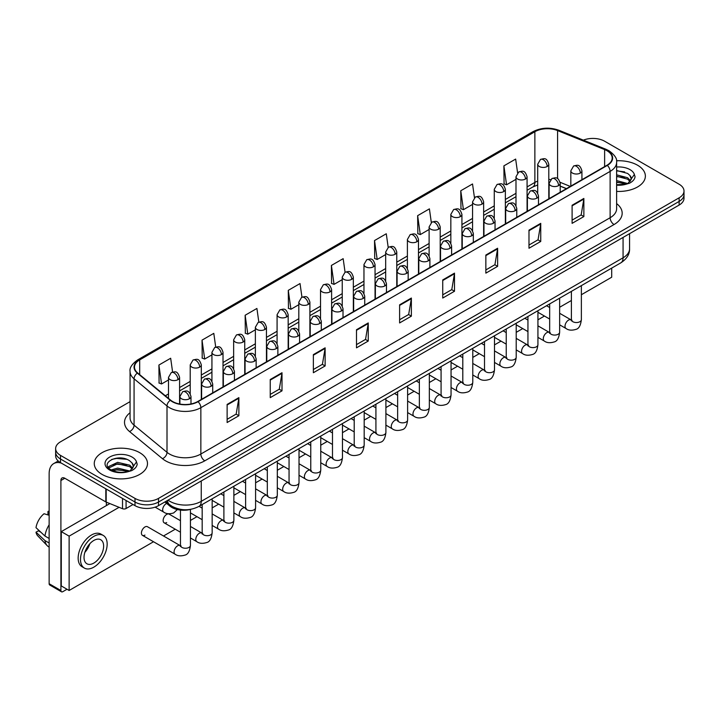 <?xml version="1.0" encoding="UTF-8"?>
<svg xmlns="http://www.w3.org/2000/svg" width="720" height="720" viewBox="0 0 720 720"><rect width="100%" height="100%" fill="white"/><g stroke="black" fill="none" stroke-linecap="round" stroke-linejoin="round"><path stroke-width="1.08" d="M566.37 188.676L560.205 186.183M190.809 509.31A16.632 9.603 180 0 1 169.983 506.16L164.889 501.957M637.569 165.231A26.613 15.363 0 0 0 616.518 160.785A26.613 15.363 0 0 1 637.569 165.231A26.613 15.363 0 0 1 645.372 176.094A26.613 15.363 0 0 0 637.569 165.231M139.698 452.673A26.613 15.363 0 0 0 110.7 449.343A26.613 15.363 0 0 0 94.266 463.536A26.613 15.363 0 0 0 102.06 474.399A26.613 15.363 0 0 0 131.067 477.729A26.613 15.363 0 0 0 147.492 463.536A26.613 15.363 0 0 0 139.698 452.673A26.613 15.363 0 0 0 110.7 449.343A26.613 15.363 0 0 0 94.266 463.536A26.613 15.363 0 0 0 102.06 474.399A26.613 15.363 0 0 0 131.067 477.729A26.613 15.363 0 0 0 147.492 463.536A26.613 15.363 0 0 0 139.698 452.673M606.996 150.741A17.739 10.242 180 0 1 612.189 157.986A17.739 10.242 180 0 1 606.996 165.231L197.721 401.526A17.739 10.242 180 0 1 170.64 400.158L137.7 372.996A17.739 10.242 180 0 1 134.496 367.119A17.739 10.242 180 0 1 139.689 359.883L534.87 131.724A17.739 10.242 180 0 1 557.586 130.581L604.629 149.598A17.739 10.242 180 0 1 606.996 150.741M607.311 150.561A18.189 10.503 0 0 0 604.881 149.382L557.847 130.365A18.189 10.503 0 0 0 534.555 131.544L139.374 359.694A18.189 10.503 0 0 0 137.34 373.14L170.28 400.302A18.189 10.503 0 0 0 198.027 401.706L607.311 165.411A18.189 10.503 0 0 0 607.311 150.561M130.059 401.652L60.507 441.81A16.632 9.603 0 0 0 55.638 448.605L55.638 455.841A16.632 9.603 0 0 0 60.507 462.636L134.991 505.638L134.991 502.02A16.632 9.603 0 0 0 158.517 502.02L679.131 201.438A16.632 9.603 0 0 0 684 194.652A16.632 9.603 0 0 1 679.131 201.438L158.517 502.02A16.632 9.603 0 0 1 134.991 502.02L60.507 459.009L134.991 502.02L134.991 498.393A16.632 9.603 0 0 0 158.517 498.393L679.131 197.82A16.632 9.603 0 0 0 684 191.034A16.632 9.603 0 0 0 679.131 184.239L604.647 141.237A16.632 9.603 0 0 0 583.371 140.148M55.638 452.223A16.632 9.603 0 0 0 60.507 459.009A16.632 9.603 0 0 1 55.638 452.223M227.124 404.424L227.124 422.523L238.878 415.737L238.878 397.629L227.124 404.424M227.124 419.31L236.178 414.081L238.833 398.232A4.437 2.565 -120 0 0 238.878 397.629M236.097 414.126L238.878 415.737M270.243 379.521L270.243 397.629L282.006 390.843L282.006 372.735L270.243 379.521M270.243 394.416L279.297 389.187L281.952 373.338A4.437 2.565 -120 0 0 282.006 372.735M279.225 389.232L282.006 390.843M313.362 354.627L313.362 372.735L325.125 365.94L325.125 347.832L313.362 354.627M313.362 369.522L322.425 364.293L325.08 348.435A4.437 2.565 -120 0 0 325.125 347.832M322.344 364.338L325.125 365.94M356.49 329.733L356.49 347.832L368.253 341.046L368.253 322.938L356.49 329.733M356.49 344.619L365.544 339.39L368.199 323.541A4.437 2.565 -120 0 0 368.253 322.938M365.472 339.444L368.253 341.046M572.103 205.245L572.103 223.353L583.866 216.558L583.866 198.45L572.103 205.245M572.103 220.14L581.166 214.911L583.821 199.053A4.437 2.565 -120 0 0 583.866 198.45M581.085 214.956L583.866 216.558M528.984 230.139L528.984 248.247L540.738 241.461L540.738 223.353L528.984 230.139M528.984 245.034L538.038 239.805L540.693 223.956A4.437 2.565 -120 0 0 540.738 223.353M537.957 239.85L540.738 241.461M485.856 255.042L485.856 273.141L497.619 266.355L497.619 248.247L485.856 255.042M485.856 269.937L494.919 264.699L497.574 248.85A4.437 2.565 -120 0 0 497.619 248.247M494.838 264.753L497.619 266.355M442.737 279.936L442.737 298.044L454.5 291.249L454.5 273.141L442.737 279.936M442.737 294.831L451.791 289.602L454.446 273.744A4.437 2.565 -120 0 0 454.5 273.141M451.71 289.647L454.5 291.249M399.609 304.83L399.609 322.938L411.372 316.152L411.372 298.044L399.609 304.83M399.609 319.725L408.672 314.496L411.327 298.647A4.437 2.565 -120 0 0 411.372 298.044M408.591 314.541L411.372 316.152M616.626 191.403A26.613 15.363 0 0 0 645.372 176.094A26.613 15.363 0 0 1 616.626 191.403M55.638 448.605A16.632 9.603 0 0 0 60.507 455.391L134.991 498.393M258.831 322.101L256.914 308.457L245.151 315.243L245.34 333.243M215.712 347.058L213.795 333.351L202.032 340.137L202.221 358.137M172.602 372.042L170.667 358.245L158.904 365.04L159.093 383.031M388.188 247.365L386.28 233.766L374.526 240.552L374.715 258.552M431.316 222.498L429.408 208.863L417.645 215.658L417.834 233.649M474.453 197.667L472.527 183.969L460.773 190.755L460.962 208.755M517.59 172.872L515.655 159.075L503.892 165.861L504.081 183.861M301.95 297.162L300.033 283.554L288.279 290.349L288.468 308.34M345.069 272.25L343.161 258.66L331.398 265.446L331.587 283.446M331.398 265.446L334.053 284.373L342.243 279.639M334.053 284.373L331.398 283.374M374.526 240.552L377.181 259.47L385.677 254.565M377.181 259.47L374.526 258.48M417.645 215.658L420.3 234.576L429.111 229.482M420.3 234.576L417.645 233.586M460.773 190.755L463.428 209.682L472.554 204.408M463.428 209.682L460.773 208.683M503.892 165.861L506.547 184.779L515.988 179.334M506.547 184.779L503.892 183.789M288.279 290.349L290.934 309.267L298.809 304.722M290.934 309.267L288.279 308.277M245.151 315.243L247.806 334.161L255.366 329.796M247.806 334.161L245.151 333.171M202.032 340.137L204.687 359.055L211.932 354.879M204.687 359.055L202.032 358.065M158.904 365.04L161.559 383.958L168.498 379.953M161.559 383.958L158.904 382.968M134.991 505.638A16.632 9.603 0 0 0 158.517 505.638L679.131 205.065A16.632 9.603 0 0 0 684 198.27L684 191.034M631.107 179.667L631.287 178.812A12.537 7.236 0 0 0 629.874 175.464L627.633 173.421L616.626 170.505M616.626 184.734L625.905 184.266L629.424 183.24C632.817 181.503 634.689 179.334 635.058 176.733L634.374 174.483L628.038 183.357M616.626 180.585L627.75 183.573M616.626 182.025L626.355 184.167M616.626 174.834L627.615 177.732L630.531 180.765M616.626 176.274L627.615 179.172L630.045 181.449M629.874 175.464L631.278 178.983M616.626 170.847L624.636 171.873M616.626 176.598L624.51 177.588M616.626 182.349L624.51 183.33M133.227 467.118L133.416 466.254A12.537 7.236 0 0 0 131.994 462.915L129.753 460.872C118.197 452.691 98.955 463.365 110.835 469.701C115.686 472.329 121.419 472.995 128.034 471.708L131.553 470.682C134.937 468.945 136.818 466.776 137.187 464.175L136.494 461.934L130.167 470.808M111.204 469.917L117.639 468.099L129.87 471.015M126.639 470.781L116.649 469.926L112.68 470.646L117.639 469.53L128.484 471.609M108.396 467.586L108.774 466.506L117.639 462.348L129.744 465.174L132.651 468.207M108.738 468.009L117.639 463.788L129.744 466.614L132.174 468.891M131.994 462.915L133.407 466.425M111.735 459.423L116.649 458.424L126.765 459.315M112.662 464.895L116.649 464.175L126.639 465.03M126.072 500.49L126.072 508.527L133.029 504.504M61.335 463.113A22.176 12.807 -120 0 0 53.73 463.572A22.176 12.807 -120 0 0 49.14 473.724L49.14 583.722L60.903 590.517L60.903 480.51A5.544 3.204 60 0 1 62.046 477.972A5.544 3.204 60 0 1 64.818 478.251L105.813 501.921L105.813 488.79M60.903 590.517A2.772 1.602 120 0 0 61.47 591.786L49.716 584.991A2.772 1.602 -60 0 1 49.14 583.722M61.47 591.786A2.772 1.602 120 0 0 62.856 591.651L67.014 589.248M106.371 505.593L106.371 502.173M126.072 508.527A2.772 1.602 180 0 1 122.526 508.707L106.182 502.092A2.772 1.602 180 0 1 105.813 501.921M142.452 535.356L175.113 554.211A4.986 2.88 -60 0 1 174.348 550.206A4.986 2.88 -60 0 1 177.606 545.814A4.986 2.88 -60 0 1 177.831 545.697A4.986 2.88 -60 0 1 180.099 545.562L147.447 526.716A4.986 2.88 120 0 0 144.954 526.959A4.986 2.88 120 0 0 141.687 531.36A4.986 2.88 120 0 0 142.452 535.356A4.986 2.88 120 0 0 144.954 535.104M180.459 520.695L169.164 514.17A4.986 2.88 120 0 0 166.671 514.422A4.986 2.88 120 0 0 163.413 518.814A4.986 2.88 120 0 0 164.178 522.819A4.986 2.88 120 0 0 166.671 522.567M581.364 294.732L611.703 277.218L611.703 268.11M119.079 507.312L69.129 536.148L69.129 590.472L153.522 541.746M163.503 535.986L175.239 529.209M190.44 520.434L196.965 516.672M212.157 507.897L218.682 504.126M233.874 495.36L240.399 491.589M255.591 482.814L262.116 479.052M277.308 470.277L283.833 466.515M299.025 457.74L305.55 453.969M320.751 445.203L327.276 441.432M342.468 432.666L348.993 428.895M364.185 420.12L370.71 416.358M385.902 407.583L392.427 403.821M407.619 395.046L414.144 391.275M429.336 382.509L435.861 378.738M451.053 369.963L457.578 366.201M472.779 357.426L479.304 353.664M494.496 344.889L501.021 341.118M516.213 332.352L522.738 328.581M537.93 319.815L544.455 316.044M559.647 307.269L571.392 300.492M109.854 503.586L61.29 531.621L61.29 585.945L69.129 590.472M69.129 536.148L61.29 531.621M590.598 280.296A18.846 10.881 120 0 0 591.705 279.711A18.846 10.881 120 0 0 592.821 279.018M93.834 563.085A13.86 8.001 120 0 0 102.888 550.872A13.86 8.001 120 0 0 100.764 539.766A13.86 8.001 120 0 0 93.834 540.45A13.86 8.001 120 0 0 84.771 552.663A13.86 8.001 120 0 0 86.904 563.769A13.86 8.001 120 0 0 93.834 563.085M84.87 552.339A13.86 8.001 120 0 0 89.847 543.726M49.14 511.83L47.961 511.47L47.961 514.251L49.14 514.935M103.257 535.437L100.899 534.087A18.846 10.881 120 0 0 91.476 535.014A18.846 10.881 120 0 0 79.164 551.628A18.846 10.881 120 0 0 82.053 566.73L84.402 568.089A18.846 10.881 120 0 0 93.834 567.153A18.846 10.881 120 0 0 106.146 550.548A18.846 10.881 120 0 0 103.257 535.437A18.846 10.881 120 0 0 93.834 536.373A18.846 10.881 120 0 0 81.513 552.987A18.846 10.881 120 0 0 84.402 568.089M49.14 524.79A18.297 10.566 120 0 0 44.973 536.058L36 527.661A14.418 8.325 120 0 1 44.046 513.738L49.14 515.277M49.14 538.47L44.973 536.058M40.851 532.206L38.412 530.802L36 532.188L44.973 540.585L49.14 542.997M44.973 540.585A18.297 10.566 120 0 0 47.232 545.697A18.297 10.566 120 0 0 48.618 546.786L49.14 547.092M49.14 511.146A14.418 8.325 120 0 0 47.961 511.47M36 532.188A14.418 8.325 120 0 0 37.701 535.779L47.232 545.697M169.983 504.954L169.983 506.16M616.626 203.607A27.72 16.002 180 0 1 614.052 224.532L204.777 460.827A5.544 3.204 60 0 1 200.853 454.032L610.128 217.737A22.176 12.807 0 0 0 616.626 208.683L616.626 162.333A22.176 12.807 180 0 1 610.128 171.387A5.544 3.204 -120 0 0 607.311 165.411M204.777 460.827A27.72 16.002 180 0 1 165.573 460.827A27.72 16.002 180 0 1 162.468 458.685L129.528 431.532A27.72 16.002 180 0 1 130.059 412.749M169.488 454.032A22.176 12.807 0 0 0 200.853 454.032L200.853 407.682A22.176 12.807 180 0 1 167.004 405.972L134.073 378.81A22.176 12.807 180 0 1 130.059 371.466L130.059 417.825A22.176 12.807 0 0 0 134.073 425.169L167.004 452.322A22.176 12.807 0 0 0 169.488 454.032M616.626 162.333C617.364 158.868 614.817 155.007 608.985 150.741L606.069 149.328A5.544 2.592 112 0 0 604.881 149.382M606.069 149.328L559.026 130.311C549.846 127.062 541.134 127.53 532.881 131.724A5.544 3.204 60 0 1 534.555 131.544M139.374 359.694A5.544 3.204 -120 0 0 137.7 359.874C131.949 364.014 129.402 367.875 130.059 371.466M137.34 373.14A5.544 3.708 129.5 0 0 134.073 378.81L134.073 425.169A5.544 3.708 -50.5 0 1 129.528 431.532M559.026 130.311A5.544 2.592 112 0 0 557.847 130.365M170.28 400.302A5.544 3.708 129.5 0 0 167.004 405.972L167.004 452.322A5.544 3.708 -50.5 0 1 162.468 458.685M198.027 401.706A5.544 3.204 60 0 1 200.853 407.682L610.128 171.387L610.128 217.737A5.544 3.204 60 0 0 614.052 224.532M158.517 498.393L158.517 505.638M679.131 197.82L679.131 205.065M60.507 455.391L60.507 462.636M139.689 359.883L139.689 374.634M604.629 149.598L604.629 166.599M557.586 130.581L557.586 178.65M570.294 186.417L560.097 182.295M550.593 179.595A17.739 10.242 0 0 0 548.793 179.46M537.705 181.098A17.739 10.242 0 0 0 534.87 182.43L527.076 186.921M534.87 131.724L534.87 182.43A9.981 5.76 60 0 1 532.8 186.993L527.076 190.296M515.988 193.329L505.359 199.467M494.271 205.866L483.642 212.004M472.554 218.403L461.925 224.541M450.837 230.94L440.208 237.078M429.111 243.486L418.482 249.615M407.394 256.023L396.765 262.161M385.677 268.56L375.048 274.698M363.96 281.097L353.331 287.235M342.243 293.634L331.614 299.772M320.526 306.18L309.897 312.318M298.809 318.717L288.171 324.855M277.083 331.254L266.454 337.392M255.366 343.791L244.737 349.929M233.649 356.337L223.02 362.466M211.932 368.874L201.303 375.012M190.215 381.411L179.586 387.549M168.498 393.948L165.33 395.775M399.609 305.406L411.327 298.647M442.737 280.512L454.446 273.744M485.856 255.609L497.574 248.85M528.984 230.715L540.693 223.956M572.103 205.821L583.821 199.053M356.49 330.3L368.199 323.541M313.362 355.203L325.08 348.435M270.243 380.097L281.952 373.338M227.124 404.991L238.833 398.232M168.048 500.13A22.176 12.807 0 0 0 169.884 501.336A22.176 12.807 0 0 0 201.249 501.336L623.07 257.796A22.176 12.807 0 0 0 629.568 248.751C629.73 254.25 626.796 258.957 620.775 262.872L198.945 506.412A11.088 6.399 60 0 0 201.249 501.336L201.249 480.969M623.07 237.429L623.07 257.796A11.088 6.399 60 0 1 620.775 262.872M167.445 500.481A11.088 7.416 129.5 0 0 169.425 504.513L165.735 501.471M580.302 173.079A5.544 3.204 0 0 0 581.922 170.82C579.672 163.71 577.485 165.123 573.606 166.014A5.544 3.204 60 0 1 576.378 166.293A5.544 3.204 -120 0 1 580.302 173.079A5.544 3.204 0 0 1 572.454 173.079A5.544 3.204 0 0 1 570.834 170.82L573.606 166.014M559.647 324.819L566.046 328.509A4.986 2.88 -60 0 1 565.281 324.504A4.986 2.88 -60 0 1 568.539 320.112A4.986 2.88 -60 0 1 568.755 319.995A4.986 2.88 -60 0 1 571.032 319.86L559.647 313.29M571.671 320.364L571.23 320.733L571.392 319.662A4.986 2.88 -0 0 0 572.85 321.696A4.986 2.88 -0 0 0 579.681 321.822A4.986 2.88 -0 0 0 581.364 319.662C580.68 325.449 578.889 328.689 575.982 329.364C571.815 330.633 568.503 330.345 566.046 328.509M547.173 166.491A5.544 3.204 0 0 0 548.793 164.232C546.543 157.122 544.356 158.535 540.477 159.435A5.544 3.204 60 0 1 543.249 159.705A5.544 3.204 -120 0 1 547.173 166.491A5.544 3.204 0 0 1 539.334 166.491A5.544 3.204 0 0 1 537.705 164.232L540.477 159.435M558.576 185.625A5.544 3.204 0 0 0 560.205 183.357C557.955 176.247 555.768 177.66 551.889 178.56A5.544 3.204 60 0 1 554.661 178.83A5.544 3.204 -120 0 1 558.576 185.625A5.544 3.204 0 0 1 550.737 185.625A5.544 3.204 0 0 1 549.117 183.357L551.889 178.56M537.93 337.356L544.32 341.046A4.986 2.88 -60 0 1 543.555 337.05A4.986 2.88 -60 0 1 546.822 332.649A4.986 2.88 -60 0 1 547.038 332.532A4.986 2.88 -60 0 1 549.315 332.406L537.93 325.827M549.954 332.91L549.513 333.279L549.666 332.199A4.986 2.88 -0 0 0 551.133 334.233A4.986 2.88 -0 0 0 557.955 334.359A4.986 2.88 -0 0 0 559.647 332.199C558.963 337.995 557.172 341.226 554.265 341.91C550.098 343.179 546.786 342.891 544.32 341.046M536.859 198.162A5.544 3.204 0 0 0 538.488 195.894C536.238 188.784 534.051 190.197 530.172 191.097A5.544 3.204 60 0 1 532.944 191.367A5.544 3.204 -120 0 1 536.859 198.162A5.544 3.204 0 0 1 529.02 198.162A5.544 3.204 0 0 1 527.4 195.894L530.172 191.097M516.213 349.893L522.603 353.583A4.986 2.88 -60 0 1 521.838 349.587A4.986 2.88 -60 0 1 525.105 345.186A4.986 2.88 -60 0 1 525.321 345.069A4.986 2.88 -60 0 1 527.598 344.943L516.213 338.373M528.237 345.447L527.787 345.816L527.949 344.736A4.986 2.88 -0 0 0 529.416 346.77A4.986 2.88 -0 0 0 536.238 346.896A4.986 2.88 -0 0 0 537.93 344.736C537.246 350.532 535.455 353.763 532.548 354.447C528.381 355.716 525.06 355.428 522.603 353.583M515.142 210.699A5.544 3.204 0 0 0 516.771 208.431C514.521 201.321 512.334 202.743 508.455 203.634A5.544 3.204 60 0 1 511.227 203.904A5.544 3.204 -120 0 1 515.142 210.699A5.544 3.204 0 0 1 507.303 210.699A5.544 3.204 0 0 1 505.683 208.431L508.455 203.634M494.496 362.43L500.886 366.12A4.986 2.88 -60 0 1 500.121 362.124A4.986 2.88 -60 0 1 503.379 357.732A4.986 2.88 -60 0 1 503.604 357.606A4.986 2.88 -60 0 1 505.881 357.48L494.496 350.91M506.52 357.984L506.07 358.353L506.232 357.273A4.986 2.88 -0 0 0 507.69 359.316A4.986 2.88 -0 0 0 514.521 359.433A4.986 2.88 -0 0 0 516.213 357.273C515.529 363.069 513.738 366.309 510.831 366.984C506.655 368.253 503.343 367.965 500.886 366.12M493.425 223.236A5.544 3.204 0 0 0 495.045 220.977C492.795 213.867 490.608 215.28 486.729 216.171A5.544 3.204 60 0 1 489.501 216.45A5.544 3.204 -120 0 1 493.425 223.236A5.544 3.204 0 0 1 485.586 223.236A5.544 3.204 0 0 1 483.957 220.977L486.729 216.171M472.779 374.976L479.169 378.666A4.986 2.88 -60 0 1 478.404 374.661A4.986 2.88 -60 0 1 481.662 370.269A4.986 2.88 -60 0 1 481.887 370.152A4.986 2.88 -60 0 1 484.155 370.017L472.779 363.447M484.803 370.521L484.353 370.89L484.515 369.819A4.986 2.88 -0 0 0 485.973 371.853A4.986 2.88 -0 0 0 492.804 371.979A4.986 2.88 -0 0 0 494.496 369.819C493.812 375.606 492.012 378.846 489.114 379.521C484.938 380.79 481.626 380.502 479.169 378.666M525.456 179.037A5.544 3.204 0 0 0 527.076 176.769C524.826 169.659 522.639 171.072 518.76 171.972A5.544 3.204 60 0 1 521.532 172.242A5.544 3.204 -120 0 1 525.456 179.037A5.544 3.204 0 0 1 517.617 179.037A5.544 3.204 0 0 1 515.988 176.769L518.76 171.972M503.739 191.574A5.544 3.204 0 0 0 505.359 189.306C503.109 182.196 500.922 183.618 497.043 184.509A5.544 3.204 60 0 1 499.815 184.779A5.544 3.204 -120 0 1 503.739 191.574A5.544 3.204 0 0 1 495.891 191.574A5.544 3.204 0 0 1 494.271 189.306L497.043 184.509M482.013 204.111A5.544 3.204 0 0 0 483.642 201.852C481.392 194.733 479.205 196.155 475.326 197.046A5.544 3.204 60 0 1 478.098 197.325A5.544 3.204 -120 0 1 482.013 204.111A5.544 3.204 0 0 1 474.174 204.111A5.544 3.204 0 0 1 472.554 201.852L475.326 197.046M634.374 174.483A15.858 9.153 0 0 0 629.973 169.614A15.858 9.153 0 0 0 616.626 167.022M616.626 185.166A15.858 9.153 0 0 0 625.905 184.266M136.494 461.934A15.858 9.153 0 0 0 132.093 457.065A15.858 9.153 0 0 0 109.665 457.065A15.858 9.153 0 0 0 109.665 470.016A15.858 9.153 0 0 0 128.034 471.708M60.903 480.51L64.818 478.251M106.182 489.006L106.182 502.092M122.526 508.707L122.526 498.438M471.708 235.773A5.544 3.204 0 0 0 473.328 233.514C471.078 226.404 468.891 227.817 465.012 228.708A5.544 3.204 60 0 1 467.784 228.987A5.544 3.204 -120 0 1 471.708 235.773A5.544 3.204 0 0 1 463.869 235.773A5.544 3.204 0 0 1 462.24 233.514L465.012 228.708M451.053 387.513L457.452 391.203A4.986 2.88 -60 0 1 456.687 387.207A4.986 2.88 -60 0 1 459.945 382.806A4.986 2.88 -60 0 1 460.17 382.689A4.986 2.88 -60 0 1 462.438 382.563L451.053 375.984M463.086 383.058L462.636 383.427L462.798 382.356A4.986 2.88 -0 0 0 464.256 384.39A4.986 2.88 -0 0 0 471.087 384.516A4.986 2.88 -0 0 0 472.779 382.356C472.095 388.152 470.295 391.383 467.388 392.067C463.221 393.327 459.909 393.048 457.452 391.203M449.991 248.319A5.544 3.204 0 0 0 451.611 246.051C449.361 238.941 447.174 240.354 443.295 241.254A5.544 3.204 60 0 1 446.067 241.524A5.544 3.204 -120 0 1 449.991 248.319A5.544 3.204 0 0 1 442.143 248.319A5.544 3.204 0 0 1 440.523 246.051L443.295 241.254M429.336 400.05L435.735 403.74A4.986 2.88 -60 0 1 434.97 399.744A4.986 2.88 -60 0 1 438.228 395.343A4.986 2.88 -60 0 1 438.453 395.226A4.986 2.88 -60 0 1 440.721 395.1L429.336 388.53M441.36 395.604L440.919 395.973L441.081 394.893A4.986 2.88 -0 0 0 442.539 396.927A4.986 2.88 -0 0 0 449.37 397.053A4.986 2.88 -0 0 0 451.053 394.893C450.369 400.689 448.578 403.92 445.671 404.604C441.504 405.873 438.192 405.585 435.735 403.74M428.265 260.856A5.544 3.204 0 0 0 429.894 258.588C427.644 251.478 425.457 252.9 421.578 253.791A5.544 3.204 60 0 1 424.35 254.061A5.544 3.204 -120 0 1 428.265 260.856A5.544 3.204 0 0 1 420.426 260.856A5.544 3.204 0 0 1 418.806 258.588L421.578 253.791M407.619 412.587L414.018 416.277A4.986 2.88 -60 0 1 413.253 412.281A4.986 2.88 -60 0 1 416.511 407.88A4.986 2.88 -60 0 1 416.727 407.763A4.986 2.88 -60 0 1 419.004 407.637L407.619 401.067M419.643 408.141L419.202 408.51L419.355 407.43A4.986 2.88 -0 0 0 420.822 409.473A4.986 2.88 -0 0 0 427.653 409.59A4.986 2.88 -0 0 0 429.336 407.43C428.652 413.226 426.861 416.466 423.954 417.141C419.787 418.41 416.475 418.122 414.018 416.277M460.296 216.648A5.544 3.204 0 0 0 461.925 214.389C459.675 207.279 457.488 208.692 453.609 209.583A5.544 3.204 60 0 1 456.381 209.862A5.544 3.204 -120 0 1 460.296 216.648A5.544 3.204 0 0 1 452.457 216.648A5.544 3.204 0 0 1 450.837 214.389L453.609 209.583M438.579 229.194A5.544 3.204 0 0 0 440.208 226.926C437.958 219.816 435.771 221.229 431.883 222.129A5.544 3.204 60 0 1 434.664 222.399A5.544 3.204 -120 0 1 438.579 229.194A5.544 3.204 0 0 1 430.74 229.194A5.544 3.204 0 0 1 429.111 226.926L431.883 222.129M416.862 241.731A5.544 3.204 0 0 0 418.482 239.463C416.232 232.353 414.045 233.775 410.166 234.666A5.544 3.204 60 0 1 412.938 234.936A5.544 3.204 -120 0 1 416.862 241.731A5.544 3.204 0 0 1 409.023 241.731A5.544 3.204 0 0 1 407.394 239.463L410.166 234.666M406.548 273.393A5.544 3.204 0 0 0 408.177 271.134C405.927 264.015 403.74 265.437 399.861 266.328A5.544 3.204 60 0 1 402.633 266.607A5.544 3.204 -120 0 1 406.548 273.393A5.544 3.204 0 0 1 398.709 273.393A5.544 3.204 0 0 1 397.089 271.134L399.861 266.328M385.902 425.124L392.292 428.823A4.986 2.88 -60 0 1 391.527 424.818A4.986 2.88 -60 0 1 394.794 420.426A4.986 2.88 -60 0 1 395.01 420.3A4.986 2.88 -60 0 1 397.287 420.174L385.902 413.604M397.926 420.678L397.485 421.047L397.638 419.967A4.986 2.88 -0 0 0 399.105 422.01A4.986 2.88 -0 0 0 405.927 422.136A4.986 2.88 -0 0 0 407.619 419.967C406.935 425.763 405.144 429.003 402.237 429.678C398.07 430.947 394.758 430.659 392.292 428.823M384.831 285.93A5.544 3.204 0 0 0 386.46 283.671C384.21 276.561 382.023 277.974 378.144 278.865A5.544 3.204 60 0 1 380.916 279.144A5.544 3.204 -120 0 1 384.831 285.93A5.544 3.204 0 0 1 376.992 285.93A5.544 3.204 0 0 1 375.372 283.671L378.144 278.865M364.185 437.67L370.575 441.36A4.986 2.88 -60 0 1 369.81 437.355A4.986 2.88 -60 0 1 373.068 432.963A4.986 2.88 -60 0 1 373.293 432.846A4.986 2.88 -60 0 1 375.57 432.711L364.185 426.141M376.209 433.215L375.759 433.584L375.921 432.513A4.986 2.88 -0 0 0 377.388 434.547A4.986 2.88 -0 0 0 384.21 434.673A4.986 2.88 -0 0 0 385.902 432.513C385.218 438.3 383.427 441.54 380.52 442.215C376.353 443.484 373.032 443.196 370.575 441.36M363.114 298.476A5.544 3.204 0 0 0 364.734 296.208C362.484 289.098 360.297 290.511 356.418 291.411A5.544 3.204 60 0 1 359.19 291.681A5.544 3.204 -120 0 1 363.114 298.476A5.544 3.204 0 0 1 355.275 298.476A5.544 3.204 0 0 1 353.646 296.208L356.418 291.411M342.468 450.207L348.858 453.897A4.986 2.88 -60 0 1 348.093 449.901A4.986 2.88 -60 0 1 351.351 445.5A4.986 2.88 -60 0 1 351.576 445.383A4.986 2.88 -60 0 1 353.844 445.257L342.468 438.678M354.492 445.761L354.042 446.13L354.204 445.05A4.986 2.88 -0 0 0 355.662 447.084A4.986 2.88 -0 0 0 362.493 447.21A4.986 2.88 -0 0 0 364.185 445.05C363.501 450.846 361.701 454.077 358.803 454.761C354.627 456.03 351.315 455.742 348.858 453.897M341.397 311.013A5.544 3.204 0 0 0 343.017 308.745C340.767 301.635 338.58 303.048 334.701 303.948A5.544 3.204 60 0 1 337.473 304.218A5.544 3.204 -120 0 1 341.397 311.013A5.544 3.204 0 0 1 333.558 311.013A5.544 3.204 0 0 1 331.929 308.745L334.701 303.948M320.751 462.744L327.141 466.434A4.986 2.88 -60 0 1 326.376 462.438A4.986 2.88 -60 0 1 329.634 458.037A4.986 2.88 -60 0 1 329.859 457.92A4.986 2.88 -60 0 1 332.127 457.794L320.751 451.224M332.775 458.298L332.325 458.667L332.487 457.587A4.986 2.88 -0 0 0 333.945 459.621A4.986 2.88 -0 0 0 340.776 459.747A4.986 2.88 -0 0 0 342.468 457.587C341.784 463.383 339.984 466.614 337.086 467.298C332.91 468.567 329.598 468.279 327.141 466.434M319.68 323.55A5.544 3.204 0 0 0 321.3 321.282C319.05 314.172 316.863 315.594 312.984 316.485A5.544 3.204 60 0 1 315.756 316.755A5.544 3.204 -120 0 1 319.68 323.55A5.544 3.204 0 0 1 311.841 323.55A5.544 3.204 0 0 1 310.212 321.282L312.984 316.485M299.025 475.281L305.424 478.971A4.986 2.88 -60 0 1 304.659 474.975A4.986 2.88 -60 0 1 307.917 470.583A4.986 2.88 -60 0 1 308.142 470.457A4.986 2.88 -60 0 1 310.41 470.331L299.025 463.761M311.058 470.835L310.608 471.204L310.77 470.124A4.986 2.88 -0 0 0 312.228 472.167A4.986 2.88 -0 0 0 319.059 472.284A4.986 2.88 -0 0 0 320.751 470.124C320.067 475.92 318.267 479.16 315.36 479.835C311.193 481.104 307.881 480.816 305.424 478.971M395.145 254.268A5.544 3.204 0 0 0 396.765 252.009C394.515 244.89 392.328 246.312 388.449 247.203A5.544 3.204 60 0 1 391.221 247.482A5.544 3.204 -120 0 1 395.145 254.268A5.544 3.204 0 0 1 387.306 254.268A5.544 3.204 0 0 1 385.677 252.009L388.449 247.203M373.428 266.805A5.544 3.204 0 0 0 375.048 264.546C372.798 257.436 370.611 258.849 366.732 259.74A5.544 3.204 60 0 1 369.504 260.019A5.544 3.204 -120 0 1 373.428 266.805A5.544 3.204 0 0 1 365.58 266.805A5.544 3.204 0 0 1 363.96 264.546L366.732 259.74M351.702 279.342A5.544 3.204 0 0 0 353.331 277.083C351.081 269.973 348.894 271.386 345.015 272.277A5.544 3.204 60 0 1 347.787 272.556A5.544 3.204 -120 0 1 351.702 279.342A5.544 3.204 0 0 1 343.863 279.342A5.544 3.204 0 0 1 342.243 277.083L345.015 272.277M329.985 291.888A5.544 3.204 0 0 0 331.614 289.62C329.364 282.51 327.177 283.923 323.298 284.823A5.544 3.204 60 0 1 326.07 285.093A5.544 3.204 -120 0 1 329.985 291.888A5.544 3.204 0 0 1 322.146 291.888A5.544 3.204 0 0 1 320.526 289.62L323.298 284.823M308.268 304.425A5.544 3.204 0 0 0 309.897 302.157C307.647 295.047 305.46 296.469 301.581 297.36A5.544 3.204 60 0 1 304.353 297.63A5.544 3.204 -120 0 1 308.268 304.425A5.544 3.204 0 0 1 300.429 304.425A5.544 3.204 0 0 1 298.809 302.157L301.581 297.36M297.963 336.087A5.544 3.204 0 0 0 299.583 333.828C297.333 326.718 295.146 328.131 291.267 329.022A5.544 3.204 60 0 1 294.039 329.301A5.544 3.204 -120 0 1 297.963 336.087A5.544 3.204 0 0 1 290.115 336.087A5.544 3.204 0 0 1 288.495 333.828L291.267 329.022M277.308 487.818L283.707 491.517A4.986 2.88 -60 0 1 282.942 487.512A4.986 2.88 -60 0 1 286.2 483.12A4.986 2.88 -60 0 1 286.416 482.994A4.986 2.88 -60 0 1 288.693 482.868L277.308 476.298M289.332 483.372L288.891 483.741L289.053 482.67A4.986 2.88 -0 0 0 290.511 484.704A4.986 2.88 -0 0 0 297.342 484.83A4.986 2.88 -0 0 0 299.025 482.67C298.341 488.457 296.55 491.697 293.643 492.372C289.476 493.641 286.164 493.353 283.707 491.517M276.237 348.624A5.544 3.204 0 0 0 277.866 346.365C275.616 339.255 273.429 340.668 269.55 341.559A5.544 3.204 60 0 1 272.322 341.838A5.544 3.204 -120 0 1 276.237 348.624A5.544 3.204 0 0 1 268.398 348.624A5.544 3.204 0 0 1 266.778 346.365L269.55 341.559M255.591 500.364L261.981 504.054A4.986 2.88 -60 0 1 261.216 500.058A4.986 2.88 -60 0 1 264.483 495.657A4.986 2.88 -60 0 1 264.699 495.54A4.986 2.88 -60 0 1 266.976 495.414L255.591 488.835M267.615 495.909L267.174 496.278L267.327 495.207A4.986 2.88 -0 0 0 268.794 497.241A4.986 2.88 -0 0 0 275.616 497.367A4.986 2.88 -0 0 0 277.308 495.207C276.624 501.003 274.833 504.234 271.926 504.918C267.759 506.178 264.447 505.899 261.981 504.054M254.52 361.17A5.544 3.204 0 0 0 256.149 358.902C253.899 351.792 251.712 353.205 247.833 354.105A5.544 3.204 60 0 1 250.605 354.375A5.544 3.204 -120 0 1 254.52 361.17A5.544 3.204 0 0 1 246.681 361.17A5.544 3.204 0 0 1 245.061 358.902L247.833 354.105M233.874 512.901L240.264 516.591A4.986 2.88 -60 0 1 239.499 512.595A4.986 2.88 -60 0 1 242.766 508.194A4.986 2.88 -60 0 1 242.982 508.077A4.986 2.88 -60 0 1 245.259 507.951L233.874 501.381M245.898 508.455L245.448 508.824L245.61 507.744A4.986 2.88 -0 0 0 247.077 509.778A4.986 2.88 -0 0 0 253.899 509.904A4.986 2.88 -0 0 0 255.591 507.744C254.907 513.54 253.116 516.771 250.209 517.455C246.042 518.724 242.721 518.436 240.264 516.591M232.803 373.707A5.544 3.204 0 0 0 234.432 371.439C232.182 364.329 229.995 365.751 226.116 366.642A5.544 3.204 60 0 1 228.888 366.912A5.544 3.204 -120 0 1 232.803 373.707A5.544 3.204 0 0 1 224.964 373.707A5.544 3.204 0 0 1 223.344 371.439L226.116 366.642M212.157 525.438L218.547 529.128A4.986 2.88 -60 0 1 217.782 525.132A4.986 2.88 -60 0 1 221.04 520.731A4.986 2.88 -60 0 1 221.265 520.614A4.986 2.88 -60 0 1 223.542 520.488L212.157 513.918M224.181 520.992L223.731 521.361L223.893 520.281A4.986 2.88 -0 0 0 225.36 522.324A4.986 2.88 -0 0 0 232.182 522.441A4.986 2.88 -0 0 0 233.874 520.281C233.19 526.077 231.399 529.317 228.492 529.992C224.325 531.261 221.004 530.973 218.547 529.128M211.086 386.244A5.544 3.204 0 0 0 212.706 383.985C210.456 376.866 208.269 378.288 204.39 379.179A5.544 3.204 60 0 1 207.162 379.458A5.544 3.204 -120 0 1 211.086 386.244A5.544 3.204 0 0 1 203.247 386.244A5.544 3.204 0 0 1 201.618 383.985L204.39 379.179M190.44 537.975L196.83 541.674A4.986 2.88 -60 0 1 196.065 537.669A4.986 2.88 -60 0 1 199.323 533.277A4.986 2.88 -60 0 1 199.548 533.151A4.986 2.88 -60 0 1 201.816 533.025L190.44 526.455M202.464 533.529L202.014 533.898L202.176 532.818A4.986 2.88 -0 0 0 203.634 534.861A4.986 2.88 -0 0 0 210.465 534.978A4.986 2.88 -0 0 0 212.157 532.818C211.473 538.614 209.673 541.854 206.775 542.529C202.599 543.798 199.287 543.51 196.83 541.674M189.369 398.781A5.544 3.204 0 0 0 190.989 396.522C188.739 389.412 186.552 390.825 182.673 391.716A5.544 3.204 60 0 1 185.445 391.995A5.544 3.204 -120 0 1 189.369 398.781A5.544 3.204 0 0 1 181.53 398.781A5.544 3.204 0 0 1 179.901 396.522L182.673 391.716M180.747 546.066L180.297 546.435L180.459 545.364A4.986 2.88 -0 0 0 181.917 547.398A4.986 2.88 -0 0 0 188.748 547.524A4.986 2.88 -0 0 0 190.44 545.364C189.756 551.151 187.956 554.391 185.058 555.066C180.882 556.335 177.57 556.047 175.113 554.211M286.551 316.962A5.544 3.204 0 0 0 288.171 314.703C285.921 307.584 283.734 309.006 279.855 309.897A5.544 3.204 60 0 1 282.627 310.176A5.544 3.204 -120 0 1 286.551 316.962A5.544 3.204 0 0 1 278.712 316.962A5.544 3.204 0 0 1 277.083 314.703L279.855 309.897M264.834 329.499A5.544 3.204 0 0 0 266.454 327.24C264.204 320.13 262.017 321.543 258.138 322.434A5.544 3.204 60 0 1 260.91 322.713A5.544 3.204 -120 0 1 264.834 329.499A5.544 3.204 0 0 1 256.995 329.499A5.544 3.204 0 0 1 255.366 327.24L258.138 322.434M243.117 342.045A5.544 3.204 0 0 0 244.737 339.777C242.487 332.667 240.3 334.08 236.421 334.98A5.544 3.204 60 0 1 239.193 335.25A5.544 3.204 -120 0 1 243.117 342.045A5.544 3.204 0 0 1 235.278 342.045A5.544 3.204 0 0 1 233.649 339.777L236.421 334.98M221.4 354.582A5.544 3.204 0 0 0 223.02 352.314C220.77 345.204 218.583 346.626 214.704 347.517A5.544 3.204 60 0 1 217.476 347.787A5.544 3.204 -120 0 1 221.4 354.582A5.544 3.204 0 0 1 213.552 354.582A5.544 3.204 0 0 1 211.932 352.314L214.704 347.517M199.674 367.119A5.544 3.204 0 0 0 201.303 364.86C199.053 357.741 196.866 359.163 192.987 360.054A5.544 3.204 60 0 1 195.759 360.333A5.544 3.204 -120 0 1 199.674 367.119A5.544 3.204 0 0 1 191.835 367.119A5.544 3.204 0 0 1 190.215 364.86L192.987 360.054M177.957 379.656A5.544 3.204 0 0 0 179.586 377.397C177.336 370.287 175.149 371.7 171.27 372.591A5.544 3.204 60 0 1 174.042 372.87A5.544 3.204 -120 0 1 177.957 379.656A5.544 3.204 0 0 1 170.118 379.656A5.544 3.204 0 0 1 168.498 377.397L171.27 372.591M177.381 509.562L173.646 512.946C169.479 514.215 166.158 513.927 163.701 512.091A4.986 2.88 -60 0 1 162.666 509.805A4.986 2.88 -60 0 1 166.419 503.568A4.986 2.88 -60 0 1 166.689 503.451M532.881 131.724L137.7 359.874M537.705 184.968L532.8 186.993M515.988 196.704L505.359 202.842M494.271 209.241L483.642 215.379M472.554 221.778L461.925 227.916M450.837 234.315L440.208 240.453M429.111 246.861L418.482 252.99M407.394 259.398L396.765 265.536M385.677 271.935L375.048 278.073M363.96 284.472L353.331 290.61M342.243 297.009L331.614 303.147M320.526 309.555L309.897 315.693M298.809 322.092L288.171 328.23M277.083 334.629L266.454 340.767M255.366 347.166L244.737 353.304M233.649 359.712L223.02 365.841M211.932 372.249L201.303 378.387M190.215 384.786L179.586 390.924M168.498 397.323L167.742 397.764M566.496 188.613L560.205 186.066M198.945 506.412C190.026 510.894 181.107 510.894 172.179 506.412L169.425 504.513M629.568 248.751L629.568 233.676M572.049 320.265L571.032 319.86M581.364 285.624L581.364 319.662M581.922 179.703L581.922 170.82M549.666 319.05L537.93 312.273M571.392 291.384L571.392 319.662M570.834 186.102L570.834 170.82M549.666 307.53L546.552 305.73M548.793 198.828L548.793 164.232M537.705 193.068L537.705 164.232M550.323 332.802L549.315 332.406M559.647 298.161L559.647 332.199M560.205 192.24L560.205 183.357M527.949 331.596L516.213 324.819M549.666 303.93L549.666 332.199M549.117 198.648L549.117 183.357M527.949 320.067L524.826 318.267M528.606 345.339L527.598 344.943M537.93 310.707L537.93 344.736M538.488 204.777L538.488 195.894M506.232 344.133L494.496 337.356M527.949 316.467L527.949 344.736M527.4 211.185L527.4 195.894M506.232 332.613L503.109 330.804M506.889 357.885L505.881 357.48M516.213 323.244L516.213 357.273M516.771 217.323L516.771 208.431M484.515 356.67L472.779 349.893M506.232 329.004L506.232 357.273M505.683 223.722L505.683 208.431M484.515 345.15L481.392 343.35M485.172 370.422L484.155 370.017M494.496 335.781L494.496 369.819M495.045 229.86L495.045 220.977M462.798 369.207L451.053 362.43M484.515 341.541L484.515 369.819M483.957 236.259L483.957 220.977M462.798 357.687L459.675 355.887M527.076 211.365L527.076 176.769M515.988 205.605L515.988 176.769M505.359 223.911L505.359 189.306M494.271 218.142L494.271 189.306M483.642 236.448L483.642 201.852M472.554 230.679L472.554 201.852M53.73 463.572L58.221 460.98M463.455 382.959L462.438 382.563M472.779 348.318L472.779 382.356M473.328 242.397L473.328 233.514M441.081 381.753L429.336 374.976M462.798 354.087L462.798 382.356M462.24 248.796L462.24 233.514M441.081 370.224L437.958 368.424M441.738 395.496L440.721 395.1M451.053 360.864L451.053 394.893M451.611 254.934L451.611 246.051M419.355 394.29L407.619 387.513M441.081 366.624L441.081 394.893M440.523 261.342L440.523 246.051M419.355 382.761L416.241 380.961M420.021 408.033L419.004 407.637M429.336 373.401L429.336 407.43M429.894 267.48L429.894 258.588M397.638 406.827L385.902 400.05M419.355 379.161L419.355 407.43M418.806 273.879L418.806 258.588M397.638 395.307L394.524 393.498M461.925 248.985L461.925 214.389M450.837 243.216L450.837 214.389M440.208 261.522L440.208 226.926M429.111 255.762L429.111 226.926M418.482 274.059L418.482 239.463M407.394 268.299L407.394 239.463M398.295 420.579L397.287 420.174M407.619 385.938L407.619 419.967M408.177 280.017L408.177 271.134M375.921 419.364L364.185 412.587M397.638 391.698L397.638 419.967M397.089 286.416L397.089 271.134M375.921 407.844L372.798 406.044M376.578 433.116L375.57 432.711M385.902 398.475L385.902 432.513M386.46 292.554L386.46 283.671M354.204 431.901L342.468 425.124M375.921 404.235L375.921 432.513M375.372 298.953L375.372 283.671M354.204 420.381L351.081 418.581M354.861 445.653L353.844 445.257M364.185 411.012L364.185 445.05M364.734 305.091L364.734 296.208M332.487 444.447L320.751 437.67M354.204 416.781L354.204 445.05M353.646 311.499L353.646 296.208M332.487 432.918L329.364 431.118M333.144 458.19L332.127 457.794M342.468 423.558L342.468 457.587M343.017 317.628L343.017 308.745M310.77 456.984L299.025 450.207M332.487 429.318L332.487 457.587M331.929 324.036L331.929 308.745M310.77 445.464L307.647 443.655M311.427 470.736L310.41 470.331M320.751 436.095L320.751 470.124M321.3 330.174L321.3 321.282M289.053 469.521L277.308 462.744M310.77 441.855L310.77 470.124M310.212 336.573L310.212 321.282M289.053 458.001L285.93 456.201M396.765 286.605L396.765 252.009M385.677 280.836L385.677 252.009M375.048 299.142L375.048 264.546M363.96 293.373L363.96 264.546M353.331 311.679L353.331 277.083M342.243 305.919L342.243 277.083M331.614 324.216L331.614 289.62M320.526 318.456L320.526 289.62M309.897 336.762L309.897 302.157M298.809 330.993L298.809 302.157M289.71 483.273L288.693 482.868M299.025 448.632L299.025 482.67M299.583 342.711L299.583 333.828M267.327 482.058L255.591 475.281M289.053 454.392L289.053 482.67M288.495 349.11L288.495 333.828M267.327 470.538L264.213 468.738M267.984 495.81L266.976 495.414M277.308 461.169L277.308 495.207M277.866 355.248L277.866 346.365M245.61 494.604L233.874 487.818M267.327 466.929L267.327 495.207M266.778 361.647L266.778 346.365M245.61 483.075L242.487 481.275M246.267 508.347L245.259 507.951M255.591 473.715L255.591 507.744M256.149 367.785L256.149 358.902M223.893 507.141L212.157 500.364M245.61 479.475L245.61 507.744M245.061 374.193L245.061 358.902M223.893 495.612L220.77 493.812M224.55 520.884L223.542 520.488M233.874 486.252L233.874 520.281M234.432 380.331L234.432 371.439M202.176 519.678L190.44 512.901M223.893 492.012L223.893 520.281M223.344 386.73L223.344 371.439M202.176 508.158L199.053 506.349M202.833 533.43L201.816 533.025M212.157 498.789L212.157 532.818M212.706 392.868L212.706 383.985M180.459 532.215L164.178 522.819M202.176 504.549L202.176 532.818M201.618 399.267L201.618 383.985M181.116 545.967L180.099 545.562M190.44 509.409L190.44 545.364M190.989 403.956L190.989 396.522M180.459 510.084L180.459 545.364M179.901 404.064L179.901 396.522M106.371 504.603L107.235 505.098M288.171 349.299L288.171 314.703M277.083 343.53L277.083 314.703M266.454 361.836L266.454 327.24M255.366 356.067L255.366 327.24M244.737 374.373L244.737 339.777M233.649 368.613L233.649 339.777M223.02 386.91L223.02 352.314M211.932 381.15L211.932 352.314M201.303 399.456L201.303 364.86M190.215 393.687L190.215 364.86M179.586 404.001L179.586 377.397M163.701 512.091L155.133 507.141M168.498 398.385L168.498 377.397"/></g></svg>
